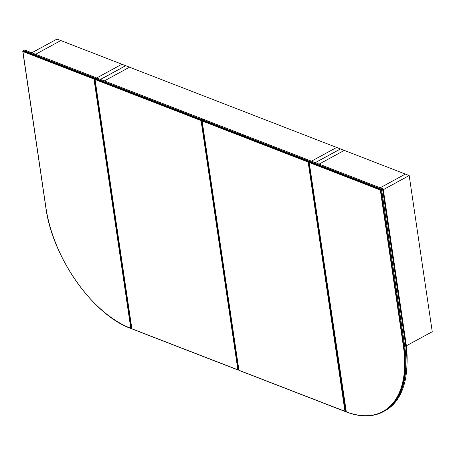 <?xml version="1.0" encoding="UTF-8"?>
<svg xmlns="http://www.w3.org/2000/svg" width="455" height="455" viewBox="0 0 455 455"><rect width="100%" height="100%" fill="white"/><g stroke="black" fill="none" stroke-linecap="round" stroke-linejoin="round"><path stroke-width="0.68" d="M315.332 162.674L340.516 148.944L344.287 150.406L319.103 164.13L344.287 150.406L405.371 174.077L380.192 187.801L405.371 174.077L409.187 175.556L432.25 331.723L406.332 345.8M100.532 79.437L125.716 65.708L129.533 67.192L104.349 80.916L129.533 67.192L336.649 147.448L311.47 161.172L336.649 147.448L340.476 148.967M125.671 65.73L121.894 64.229L96.631 77.998L121.894 64.229L60.811 40.558L35.627 54.287L60.811 40.558L56.994 39.079L31.81 52.803M315.287 162.651L340.471 148.927M406.383 345.823L383.32 189.655L409.187 175.556M100.487 79.415L125.665 65.691M346.079 411.792L346.016 411.712A105.77 58.991 -118.6 0 0 403.38 346.192L380.317 190.031L380.767 189.667L309.184 161.929L309.212 162.475L309.184 161.929L309.963 161.508L381.546 189.246L380.767 189.667L403.875 346.147L404.654 345.72L381.546 189.246M403.38 346.192L403.875 346.147A106.123 59.19 61.4 0 1 383.315 411.678L384.094 411.257A106.123 59.19 -118.6 0 0 404.654 345.72M405.877 342.387L405.632 345.186L404.603 345.749A106.123 59.19 -118.6 0 1 384.043 411.286L385.078 410.723A106.123 59.19 -118.6 0 0 406.827 367.515A106.123 59.19 -118.6 0 0 405.632 345.186L382.53 188.711L381.495 189.274L309.906 161.536L310.941 160.973L382.53 188.711L383.32 189.655L405.877 342.387A101.863 56.812 61.4 0 1 407.015 363.818L406.827 367.515M404.603 345.749L381.495 189.274M131.722 328.356L131.324 328.573L94.43 78.709L95.209 78.288L23.62 50.55L22.847 50.971L45.932 207.679A105.77 58.991 -118.6 0 0 130.784 328.311L93.98 79.073L22.869 51.517L22.847 50.971L94.43 78.709L93.98 79.073M95.283 78.8L95.209 78.288M24.604 50.01L23.569 50.579L95.152 78.317L96.187 77.754L24.604 50.01M96.693 78.032L96.187 77.754M95.231 78.829L95.152 78.317M131.922 328.806L237.863 369.801L201.059 120.564L201.508 120.205L95.027 78.943L95.055 79.488L95.027 78.943L95.8 78.522L202.287 119.779L201.508 120.205L238.403 370.069L238.801 369.852M202.361 120.296L202.287 119.779M237.863 369.801L238.403 370.069L237.863 369.801M96.784 77.981L95.749 78.55L202.236 119.807L203.266 119.244L96.784 77.981M203.772 119.528L203.266 119.244M202.31 120.325L202.236 119.807M239 370.296L344.941 411.297L308.137 162.06L308.587 161.696L202.105 120.438L202.134 120.979L202.105 120.438L202.885 120.012L309.366 161.275L308.587 161.696L345.487 411.559L345.88 411.343M309.44 161.792L309.366 161.275M344.941 411.297L345.487 411.559L344.941 411.297M203.863 119.477L202.828 120.04L309.315 161.303L310.35 160.74L203.863 119.477M310.85 161.024L310.35 160.74M309.389 161.821L309.315 161.303M345.959 411.832L346.147 411.906C360.405 417.326 372.793 417.252 383.315 411.678A106.123 59.19 61.4 0 1 346.318 411.883L309.212 162.475L380.317 190.031M201.059 120.564L95.055 79.488L131.859 328.726M308.137 162.06L202.134 120.979L238.938 370.222M345.954 411.82L309.087 162.19M22.75 51.233L45.841 207.594C52.234 257.075 92.956 314.991 130.915 328.499L131.097 328.573M238.175 370.063L131.802 328.846M131.791 328.834L94.93 79.204M345.254 411.559L238.881 370.336M238.875 370.325L202.009 120.694"/></g></svg>
